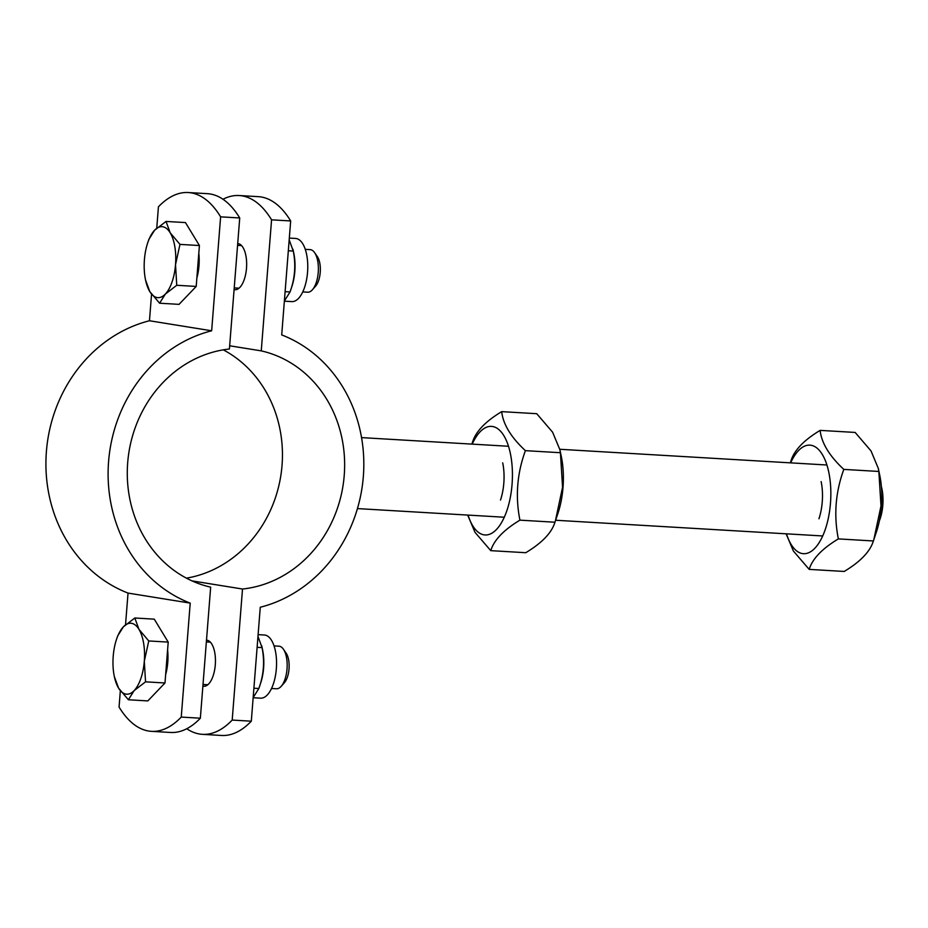 <?xml version="1.0" encoding="UTF-8"?>
<svg xmlns="http://www.w3.org/2000/svg" width="928" height="928" viewBox="0 0 928 928"><rect width="100%" height="100%" fill="white"/><g stroke="black" fill="none" stroke-linecap="round" stroke-linejoin="round"><path stroke-width="1.39" d="M120.338 690.78L119.062 707.043A142.181 62.733 -86.6 0 0 151.461 731.345A142.181 62.733 -86.6 0 0 181.25 717.077L200.355 718.202A142.181 62.733 93.4 0 1 170.566 732.47L151.461 731.345M151.554 294.222L149.466 320.752A142.181 127.461 99.2 0 0 46.4 451.484A142.181 127.461 99.2 0 0 128.029 593.085L125.535 624.753M188.222 192.537L207.327 193.662A142.181 62.733 93.4 0 1 239.726 217.964L220.62 216.839A142.181 62.733 -86.6 0 0 188.222 192.537A142.181 62.733 -86.6 0 0 158.433 206.805L156.751 228.184M181.25 717.077L190.217 603.119A142.181 127.461 -80.8 0 1 108.588 461.518A142.181 127.461 -80.8 0 1 211.654 330.786L220.62 216.839M128.029 593.085L190.217 603.119M239.726 217.964L229.413 349.009A120.849 108.344 99.2 0 0 127.693 462.643A120.849 108.344 99.2 0 0 210.668 587.157L200.355 718.202M149.466 320.752L211.654 330.786M879.373 520.84A28.432 12.551 -86.6 0 0 881.391 486.655M229.668 345.784L261.255 350.877L271.568 219.832A142.181 62.733 -86.6 0 0 239.169 195.53A142.181 62.733 -86.6 0 0 222.975 199.265M192.003 580.882L242.51 589.025A120.849 108.344 99.2 0 0 344.23 475.391A120.849 108.344 99.2 0 0 261.255 350.877M223.288 349.844A120.849 108.344 -80.8 0 1 280.732 476.238A120.849 108.344 -80.8 0 1 186.447 578.156M237.707 243.588A23.107 10.196 93.4 0 1 237.754 243.588A23.107 10.196 93.4 0 1 238.206 243.646A23.107 10.196 93.4 0 1 246.535 267.774A23.107 10.196 93.4 0 1 235.039 289.722A23.107 10.196 93.4 0 1 234.088 289.559M206.503 640.146A23.107 10.196 93.4 0 1 206.538 640.158A23.107 10.196 93.4 0 1 206.99 640.204A23.107 10.196 93.4 0 1 215.331 664.332A23.107 10.196 93.4 0 1 203.824 686.279A23.107 10.196 93.4 0 1 202.884 686.128M239.169 195.53L258.274 196.655A142.181 62.733 93.4 0 1 290.673 220.957L271.568 219.832M290.673 220.957L281.706 334.915A142.181 127.461 -80.8 0 1 363.335 476.516A142.181 127.461 -80.8 0 1 260.269 607.248L251.302 721.195A142.181 62.733 93.4 0 1 221.514 735.463L202.408 734.338A142.181 62.733 -86.6 0 0 232.197 720.07L251.302 721.195M186.76 728.735A142.181 62.733 -86.6 0 0 202.408 734.338M232.197 720.07L242.51 589.025M305.254 249.342L310.161 249.632A21.332 9.408 93.4 0 1 314.615 252.66A21.332 9.408 93.4 0 1 318.304 271.475A21.332 9.408 93.4 0 1 312.434 289.733A21.332 9.408 93.4 0 1 307.655 292.216L302.748 291.926M312.434 289.733L315.624 286.114A16.971 7.482 -86.6 0 0 320.288 271.591A16.971 7.482 -86.6 0 0 317.353 256.627L314.615 252.66M149.779 291.566L145.545 279.978A35.542 15.683 -86.6 0 0 149.779 291.566A35.542 15.683 -86.6 0 0 165.335 294.072L159.593 303.212L149.779 291.566M147.726 242.776L148.874 239.378L154.605 230.237A35.542 15.683 -86.6 0 0 147.726 242.776A35.542 15.683 -86.6 0 0 144.42 259.654A35.542 15.683 -86.6 0 0 145.545 279.978M166.031 221.444L170.16 232.754A35.542 15.683 -86.6 0 0 154.605 230.237L166.031 221.444L185.472 222.581L199.416 245.537L196.202 286.427L176.749 285.279L165.335 294.072A35.542 15.683 -86.6 0 0 175.52 264.666L176.749 285.279M179.974 244.389L175.52 264.666A35.542 15.683 -86.6 0 0 170.16 232.754L179.974 244.389L199.416 245.537M196.202 286.427L179.046 304.361L159.593 303.212M198.812 253.286A30.926 13.642 93.4 0 1 196.864 278.029M274.05 645.9L278.957 646.19A21.332 9.408 93.4 0 1 283.411 649.217A21.332 9.408 93.4 0 1 287.088 668.032A21.332 9.408 93.4 0 1 281.23 686.291A21.332 9.408 93.4 0 1 276.451 688.773L271.544 688.483M281.23 686.291L284.409 682.683A16.971 7.482 -86.6 0 0 289.084 668.148A16.971 7.482 -86.6 0 0 286.149 653.184L283.411 649.217M118.575 688.124L114.33 676.535A35.542 15.683 -86.6 0 0 118.575 688.124A35.542 15.683 -86.6 0 0 134.119 690.641L128.389 699.77L118.575 688.124M116.522 639.334L117.67 635.935L123.401 626.806A35.542 15.683 -86.6 0 0 116.522 639.334A35.542 15.683 -86.6 0 0 113.216 656.212A35.542 15.683 -86.6 0 0 114.33 676.535M134.827 618.002L138.945 629.312A35.542 15.683 -86.6 0 0 123.401 626.806L134.827 618.002L154.268 619.15L168.212 642.095L164.987 682.985L145.545 681.836L134.119 690.641A35.542 15.683 -86.6 0 0 144.304 661.223L145.545 681.836M148.758 640.958L144.304 661.223A35.542 15.683 -86.6 0 0 138.945 629.312L148.758 640.958L168.212 642.095M164.987 682.985L147.83 700.918L128.389 699.77M167.597 649.844A30.926 13.642 93.4 0 1 165.648 674.586M284.362 301.171L291.856 301.612A31.633 13.955 -86.6 0 0 307.551 272.264A31.633 13.955 -86.6 0 0 295.568 238.45L289.327 238.078M284.374 301.008L290.046 291.949C294.953 278.539 296.02 264.909 293.26 251.059L289.188 239.842M285.116 291.659L290.046 291.949L291.868 286.532A31.633 13.955 -86.6 0 0 294.814 271.51A31.633 13.955 -86.6 0 0 293.816 253.425L292.946 249.249M288.33 250.769L293.26 251.059M253.158 697.728L260.64 698.169A31.633 13.955 -86.6 0 0 276.335 668.821A31.633 13.955 -86.6 0 0 264.364 635.007L258.123 634.648M253.17 697.578L258.831 688.506C263.738 675.097 264.816 661.478 262.056 647.616L257.984 636.399M253.901 688.216L258.831 688.506L260.652 683.089A31.633 13.955 -86.6 0 0 263.598 668.067A31.633 13.955 -86.6 0 0 262.601 649.983L261.731 645.807M257.114 647.326L262.056 647.616M500.505 500.053A35.542 15.683 -86.6 0 0 502.698 462.863M468.048 515.098A54.381 24 -86.6 0 0 484.01 534.853A54.381 24 -86.6 0 0 511.537 460.485A54.381 24 -86.6 0 0 472.224 444.129M559.874 449.651L561.289 456.425A54.381 24 93.4 0 1 557.948 513.335L555.396 520.91L562.565 487.212L560.419 452.713L559.874 449.651L552.589 432.181L536.732 413.702L501.7 411.638C503.08 424.258 510.98 437.274 525.399 450.66C517.058 473.442 515.237 496.608 519.924 520.156C503.684 529.946 493.963 540.108 490.761 550.652L474.997 532.324L467.689 515.075M471.865 444.106L472.526 442.134C475.739 431.578 485.46 421.416 501.7 411.638M490.761 550.652L525.782 552.705C542.022 542.926 551.742 532.765 554.956 522.22L555.396 520.91M519.924 520.156L554.956 522.22M525.399 450.66L560.419 452.713M818.937 518.798A35.542 15.683 -86.6 0 0 821.129 481.597M786.48 533.832A54.381 24 -86.6 0 0 802.43 553.587A54.381 24 -86.6 0 0 829.957 479.231A54.381 24 -86.6 0 0 790.656 462.863M878.306 468.385L879.721 475.159A54.381 24 93.4 0 1 876.368 532.069L873.828 539.655L880.997 505.957L878.851 471.459L878.306 468.385L871.021 450.927L855.152 432.436L820.132 430.383C821.512 443.004 829.412 456.008 843.819 469.394C835.49 492.176 833.657 515.353 838.355 538.901C822.115 548.68 812.394 558.842 809.181 569.386L793.428 551.07L786.12 533.809M790.296 462.84L790.958 460.868C794.171 450.324 803.892 440.162 820.132 430.383M809.181 569.386L844.213 571.451C860.453 561.672 870.174 551.51 873.376 540.966L873.828 539.655M838.355 538.901L873.376 540.966M843.819 469.394L878.851 471.459M826.918 464.998L559.793 449.28M508.486 446.264L361.549 437.61M822.742 535.966L555.617 520.248M504.31 517.232L357.442 508.59M234.227 287.889L239.053 288.179M237.568 245.363L241.558 245.595M203.012 684.458L207.849 684.736M206.364 641.921L210.354 642.153"/></g></svg>
